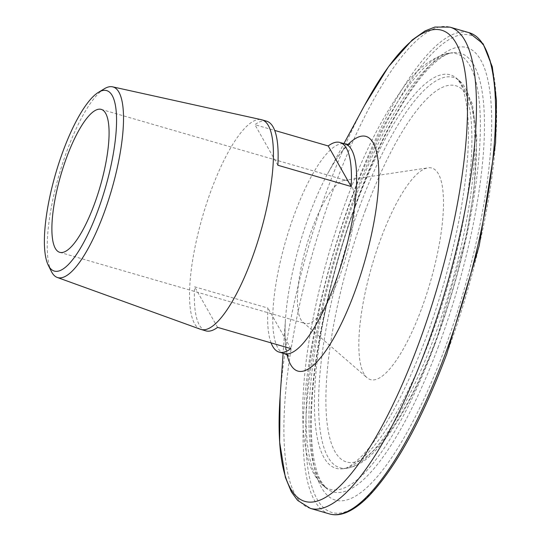 <?xml version="1.0" encoding="UTF-8"?>
<svg xmlns="http://www.w3.org/2000/svg" width="541" height="541" viewBox="0 0 541 541"><rect width="100%" height="100%" fill="white"/><g stroke="black" fill="none" stroke-linecap="round" stroke-linejoin="round"><path stroke-width="0.41" stroke-dasharray="2.71 2.03" d="M51.375 271.44A99.26 27.307 106.2 0 1 67.212 150.195A99.26 27.307 106.2 0 1 104.359 88.758M421.297 309.452A110.141 30.303 106.2 0 1 367.062 377.74A110.141 30.303 106.2 0 1 381.006 238.256A110.141 30.303 106.2 0 1 427.931 167.852A110.141 30.303 106.2 0 1 421.297 309.452M339.64 276.12A74.421 20.47 106.2 0 1 305.3 323.538A74.421 20.47 106.2 0 1 302.994 322.26A74.421 20.47 106.2 0 1 312.414 228.018A74.421 20.47 106.2 0 1 344.117 180.444A74.421 20.47 106.2 0 1 346.754 180.593A74.421 20.47 106.2 0 1 339.64 276.12M200.569 329.307A109.147 30.026 106.2 0 1 211.517 189.37A109.147 30.026 106.2 0 1 261.364 119.689M266.639 121.198A109.147 30.026 -73.8 0 0 254.906 124.687L274.686 130.428M271.088 342.886A109.147 30.026 106.2 0 1 267.91 308.059L194.618 286.798A109.147 30.026 -73.8 0 0 205.837 330.855M290.869 348.62L267.91 308.059M217.57 327.366L194.618 286.798M277.858 165.255L254.906 124.687M359.515 206.872A203.247 55.912 106.2 0 1 459.404 80.697A203.247 55.912 106.2 0 1 433.862 338.247A203.247 55.912 106.2 0 1 347.018 468.208A203.247 55.912 106.2 0 1 359.515 206.872M365.317 210.53A195.937 53.904 106.2 0 1 467.296 96.014A195.937 53.904 106.2 0 1 436.993 337.185A195.937 53.904 106.2 0 1 335.014 451.701A195.937 53.904 106.2 0 1 365.317 210.53M355.728 205.337A204.85 56.359 106.2 0 1 456.401 78.168A204.85 56.359 106.2 0 1 430.663 337.753A204.85 56.359 106.2 0 1 343.129 468.743A204.85 56.359 106.2 0 1 355.728 205.337M434.673 344.84A226.774 62.391 106.2 0 1 323.22 485.622A226.774 62.391 106.2 0 1 351.718 198.256A226.774 62.391 106.2 0 1 448.611 53.248A226.774 62.391 106.2 0 1 434.673 344.84M438.46 346.375A228.376 62.83 106.2 0 1 326.216 488.151A228.376 62.83 106.2 0 1 354.916 198.75A228.376 62.83 106.2 0 1 452.499 52.714A228.376 62.83 106.2 0 1 438.46 346.375M358.047 197.681A235.687 64.839 106.2 0 1 480.712 59.936A235.687 64.839 106.2 0 1 444.262 350.027A235.687 64.839 106.2 0 1 321.597 487.779A235.687 64.839 106.2 0 1 358.047 197.681M284.289 353.604A109.147 30.026 106.2 0 1 294.73 213.506A109.147 30.026 106.2 0 1 345.09 143.953M287.115 354.943A122.205 33.616 106.2 0 1 285.492 318.94A122.205 33.616 106.2 0 1 309.56 214.277A122.205 33.616 106.2 0 1 327.562 173.884A122.205 33.616 106.2 0 1 348.188 144.339M280.103 396.594A245.316 67.49 106.2 0 1 328.414 186.483A245.316 67.49 106.2 0 1 364.553 105.394M310.392 508.398A250.544 68.923 106.2 0 1 334.352 186.794A250.544 68.923 106.2 0 1 449.956 27.145M329.537 513.95A250.544 68.923 106.2 0 1 353.496 192.346A250.544 68.923 106.2 0 1 469.108 32.697M355.694 193.522A248.556 68.382 106.2 0 1 485.054 48.25A248.556 68.382 106.2 0 1 446.616 354.193A248.556 68.382 106.2 0 1 317.256 499.458A248.556 68.382 106.2 0 1 355.694 193.522M302.994 322.26L367.062 377.74M459.404 80.697L472.347 103.642L476.858 137.326L473.97 190.466L466.396 235.964L437.101 337.827C422.764 376.171 407.4 407.319 391.001 431.251C384.056 441.3 377.185 449.415 370.389 455.603C362.788 462.69 354.997 466.89 347.018 468.208L343.129 468.743C347.045 468.756 353.652 464.158 362.95 454.947C384.063 431.928 405.013 393.077 425.801 338.395C449.639 274.814 466.166 199.703 468.161 146.692C468.891 128.089 468.114 112.771 465.821 100.727C464.192 92.525 462.203 86.472 459.857 82.563L456.401 78.168L459.404 80.697M346.855 198.892C330.551 243.044 318.433 287.521 310.5 332.323C306.781 353.672 304.387 373.567 303.318 392.009C301.702 419.498 303.298 441.929 308.1 459.289C311.055 470.427 316.093 479.204 323.22 485.622L326.216 488.151L320.914 481.267C317.966 475.972 315.613 468.425 313.868 458.626C311.312 443.85 310.656 425.341 311.887 403.119C315.018 345.043 332.871 265.841 358.156 198.324C380.323 139.747 403.038 97.312 426.301 71.02C440.888 55.324 449.071 53.052 452.499 52.714L448.611 53.248C430.027 57.738 413.216 71.669 398.176 95.033C379.87 121.691 362.768 156.308 346.855 198.892M288.502 356.221L286.879 351.677C285.066 344.813 284.607 333.898 285.492 318.94L283.105 353.266M350.054 144.001L346.247 146.969C341.046 151.798 334.811 160.772 327.562 173.884L343.914 143.608M59.753 252.329L305.3 323.538M101.214 109.383L346.754 180.593M344.117 180.444L427.931 167.852"/><path stroke-width="0.81" d="M97.671 211.227A93.965 25.853 -73.8 0 0 116.558 121.184A93.965 25.853 -73.8 0 0 98.455 92.322A93.965 25.853 -73.8 0 0 63.297 150.486A93.965 25.853 -73.8 0 0 48.298 265.273A93.965 25.853 -73.8 0 0 97.671 211.227M98.455 92.322L104.359 88.758A99.26 27.307 106.2 0 1 112.542 86.824A99.26 27.307 106.2 0 1 103.527 214.358A99.26 27.307 106.2 0 1 57.258 277.452A99.26 27.307 106.2 0 1 51.375 271.44L48.298 265.273M112.542 86.824L261.364 119.689A109.147 30.026 106.2 0 1 261.885 119.818A109.147 30.026 106.2 0 1 251.443 259.923A109.147 30.026 106.2 0 1 201.076 329.476A109.147 30.026 106.2 0 1 200.569 329.307L57.258 277.452M274.686 130.428L328.198 145.948A109.147 30.026 106.2 0 1 339.937 142.459A109.147 30.026 106.2 0 1 351.156 186.51L277.858 165.255A109.147 30.026 -73.8 0 0 266.639 121.198L261.885 119.818M94.093 204.911A74.421 20.47 106.2 0 1 59.753 252.329A74.421 20.47 106.2 0 1 66.874 156.802A74.421 20.47 106.2 0 1 101.214 109.383A74.421 20.47 106.2 0 1 94.093 204.911M201.076 329.476L205.837 330.855A109.147 30.026 -73.8 0 0 217.57 327.366L290.869 348.62A109.147 30.026 106.2 0 1 279.136 352.11A109.147 30.026 106.2 0 1 271.088 342.886M351.156 186.51L328.198 145.948M339.937 142.459L345.09 143.953A109.147 30.026 106.2 0 1 334.656 284.059A109.147 30.026 106.2 0 1 284.289 353.604C286.804 354.659 288.211 355.525 288.502 356.221M348.188 144.339A122.205 33.616 106.2 0 1 378.707 169.049A122.205 33.616 106.2 0 1 354.26 293.269A122.205 33.616 106.2 0 1 287.115 354.943M343.914 143.608L364.553 105.394A245.316 67.49 106.2 0 1 463.407 63.527A245.316 67.49 106.2 0 1 418.159 345.063A245.316 67.49 106.2 0 1 319.339 500.371A245.316 67.49 106.2 0 1 280.103 396.594L279.643 442.166L285.344 477.331L291.389 491.897L297.597 500.405L310.392 508.398L329.537 513.95A250.544 68.923 106.2 0 0 445.148 354.301A250.544 68.923 106.2 0 0 469.108 32.697L483.201 43.902L492.317 66.874L496.469 100.389L495.576 142.865L479.211 245.715L446.643 354.348C421.723 420.371 395.843 467.573 368.989 495.941C361.077 504.016 353.543 509.521 346.389 512.469C340.384 514.937 334.764 515.431 329.537 513.95M364.553 105.394L388.546 66.651L412.174 39.993L425.077 30.911L434.876 27.05L449.956 27.145A250.544 68.923 106.2 0 1 425.997 348.749A250.544 68.923 106.2 0 1 310.392 508.398M449.956 27.145L469.108 32.697M283.105 353.266L280.103 396.594M345.09 143.953C347.782 144.413 349.432 144.427 350.054 144.001M279.136 352.11L284.289 353.604"/></g></svg>
